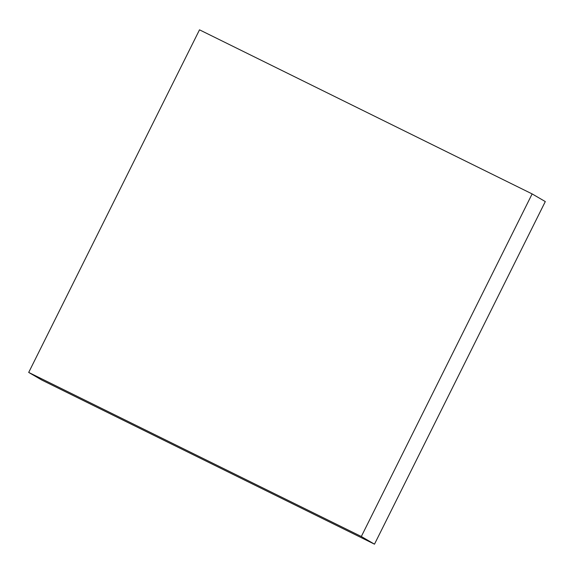<?xml version="1.0" encoding="UTF-8"?>
<svg xmlns="http://www.w3.org/2000/svg" width="574" height="574" viewBox="0 0 574 574"><rect width="100%" height="100%" fill="white"/><g stroke="black" fill="none" stroke-linecap="round" stroke-linejoin="round"><path stroke-width="0.86" d="M532.134 193.919L545.3 201.574L374.492 544.174L361.319 536.511L532.134 193.919L199.508 29.826L28.7 372.426L361.319 536.511L374.492 544.174L41.866 380.081L28.7 372.426L41.866 380.081L374.492 544.174L545.3 201.574L532.134 193.919L361.319 536.511L28.7 372.426L199.508 29.826L532.134 193.919"/></g></svg>

